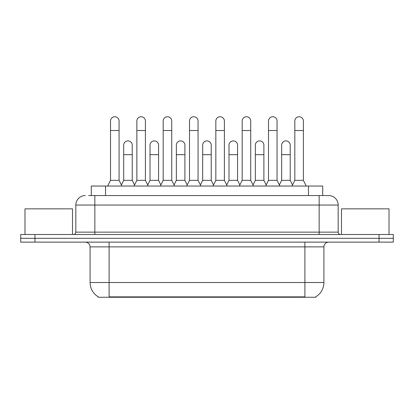 <?xml version="1.0" encoding="UTF-8"?>
<svg xmlns="http://www.w3.org/2000/svg" width="414" height="414" viewBox="0 0 414 414"><rect width="100%" height="100%" fill="white"/><g stroke="black" fill="none" stroke-linecap="round" stroke-linejoin="round"><path stroke-width="0.62" d="M88.663 195.548L94.842 195.548L88.663 195.548L91.282 195.548L91.282 186.041L322.718 186.041L322.718 195.548M315.835 296.781L315.835 297.252L98.165 297.252L98.165 296.781M98.309 296.869A16.632 16.632 0 0 1 90.086 282.519L109.099 282.519L109.099 296.869L304.901 296.869L304.901 282.519L323.914 282.519L323.914 246.873A4.751 4.751 0 0 1 328.664 242.123M90.086 282.519L90.086 246.873C89.807 243.986 88.223 242.402 85.336 242.123M315.691 296.869A16.632 16.632 0 0 0 323.914 282.519M34.957 234.515L393.3 234.515L393.3 238.319L20.7 238.319L20.7 242.123L34.957 242.123L34.957 238.319L20.7 238.319L20.7 234.515L34.957 234.515L34.957 238.319L393.3 238.319L393.3 242.123L34.957 242.123M85.336 195.548A9.506 9.506 0 0 0 75.829 205.049L75.829 232.14A2.375 2.375 0 0 1 73.454 234.515M338.171 205.049L94.842 205.049L94.842 195.548L328.664 195.548A9.506 9.506 0 0 1 338.171 205.049L338.171 232.14C338.3 233.574 339.092 234.365 340.546 234.515M94.842 234.515L94.842 232.14L319.158 232.14L319.158 195.548L328.519 195.548M107.671 186.041L110.522 180.338L119.077 180.338L121.928 186.041M119.077 180.338L119.077 121.028A4.28 4.28 0 0 0 114.802 116.748A4.28 4.28 0 0 1 115.071 116.758M110.522 180.338L110.522 130.529L119.077 130.529M110.522 130.529L110.522 121.028A4.28 4.28 0 0 1 114.802 116.748M121.385 184.949L123.688 180.338L132.242 180.338L134.545 184.949M132.242 180.338L132.242 145.169A4.28 4.28 0 0 0 128.231 140.9A4.28 4.28 0 0 1 132.242 145.169M123.688 180.338L123.688 154.676L132.242 154.676M123.688 154.676L123.688 145.169A4.28 4.28 0 0 1 128.231 140.9M134.001 186.041L136.853 180.338L145.407 180.338L148.259 186.041M145.407 180.338L145.407 121.028A4.28 4.28 0 0 0 141.127 116.748A4.28 4.28 0 0 1 141.397 116.758M136.853 180.338L136.853 130.529L145.407 130.529M136.853 130.529L136.853 121.028A4.28 4.28 0 0 1 141.127 116.748M160.332 186.041L163.183 180.338L171.738 180.338L174.589 186.041M171.738 180.338L171.738 121.028A4.28 4.28 0 0 0 167.458 116.748A4.28 4.28 0 0 1 167.727 116.758M163.183 180.338L163.183 130.529L171.738 130.529M163.183 130.529L163.183 121.028A4.28 4.28 0 0 1 167.458 116.748M186.657 186.041L189.508 180.338L198.063 180.338L200.914 186.041M198.063 180.338L198.063 121.028A4.28 4.28 0 0 0 193.788 116.748A4.28 4.28 0 0 1 194.057 116.758M189.508 180.338L189.508 130.529L198.063 130.529M189.508 130.529L189.508 121.028A4.28 4.28 0 0 1 193.788 116.748M212.987 186.041L215.839 180.338L224.393 180.338L227.245 186.041M224.393 180.338L224.393 121.028A4.28 4.28 0 0 0 220.119 116.748A4.28 4.28 0 0 1 220.388 116.758M215.839 180.338L215.839 130.529L224.393 130.529M215.839 130.529L215.839 121.028A4.28 4.28 0 0 1 220.119 116.748M147.71 184.949L150.018 180.338L158.572 180.338L160.875 184.949M158.572 180.338L158.572 145.169A4.28 4.28 0 0 0 154.562 140.9A4.28 4.28 0 0 1 158.572 145.169M150.018 180.338L150.018 154.676L158.572 154.676M150.018 154.676L150.018 145.169A4.28 4.28 0 0 1 154.562 140.9M174.04 184.949L176.348 180.338L184.903 180.338L187.206 184.949M184.903 180.338L184.903 145.169A4.28 4.28 0 0 0 180.892 140.9A4.28 4.28 0 0 1 184.903 145.169M176.348 180.338L176.348 154.676L184.903 154.676M176.348 154.676L176.348 145.169A4.28 4.28 0 0 1 180.892 140.9M200.371 184.949L202.674 180.338L211.228 180.338L213.536 184.949M211.228 180.338L211.228 145.169A4.28 4.28 0 0 0 207.223 140.9A4.28 4.28 0 0 1 211.228 145.169M202.674 180.338L202.674 154.676L211.228 154.676M202.674 154.676L202.674 145.169A4.28 4.28 0 0 1 207.223 140.9M72.502 234.515L72.502 208.853L24.98 208.853L24.98 234.515M389.02 234.515L389.02 208.853L341.498 208.853L341.498 234.515M239.318 186.041L242.169 180.338L250.724 180.338L253.575 186.041M250.724 180.338L250.724 121.028A4.28 4.28 0 0 0 246.444 116.748A4.28 4.28 0 0 1 246.713 116.758M242.169 180.338L242.169 130.529L250.724 130.529M242.169 130.529L242.169 121.028A4.28 4.28 0 0 1 246.444 116.748M265.648 186.041L268.5 180.338L277.054 180.338L279.905 186.041M277.054 180.338L277.054 121.028A4.28 4.28 0 0 0 272.774 116.748A4.28 4.28 0 0 1 273.043 116.758M268.5 180.338L268.5 130.529L277.054 130.529M268.5 130.529L268.5 121.028A4.28 4.28 0 0 1 272.774 116.748M291.974 186.041L294.825 180.338L303.379 180.338L306.236 186.041M303.379 180.338L303.379 121.028A4.28 4.28 0 0 0 299.105 116.748A4.28 4.28 0 0 1 299.374 116.758M294.825 180.338L294.825 130.529L303.379 130.529M294.825 130.529L294.825 121.028A4.28 4.28 0 0 1 299.105 116.748M226.701 184.949L229.004 180.338L237.558 180.338L239.866 184.949M237.558 180.338L237.558 145.169A4.28 4.28 0 0 0 233.548 140.9A4.28 4.28 0 0 1 237.558 145.169M229.004 180.338L229.004 154.676L237.558 154.676M229.004 154.676L229.004 145.169A4.28 4.28 0 0 1 233.548 140.9M253.026 184.949L255.334 180.338L263.889 180.338L266.192 184.949M263.889 180.338L263.889 145.169A4.28 4.28 0 0 0 259.878 140.9A4.28 4.28 0 0 1 263.889 145.169M255.334 180.338L255.334 154.676L263.889 154.676M255.334 154.676L255.334 145.169A4.28 4.28 0 0 1 259.878 140.9M279.357 184.949L281.665 180.338L290.219 180.338L292.522 184.949M290.219 180.338L290.219 145.169A4.28 4.28 0 0 0 286.209 140.9A4.28 4.28 0 0 1 290.219 145.169M281.665 180.338L281.665 154.676L290.219 154.676M281.665 154.676L281.665 145.169A4.28 4.28 0 0 1 286.209 140.9M303.001 297.252L303.001 296.781M110.999 297.252L110.999 296.781M105.539 195.548L105.539 186.041M308.461 195.548L308.461 186.041M304.901 242.123L304.901 246.873L90.086 246.873M323.914 246.873L304.901 246.873L304.901 282.519L109.099 282.519L109.099 242.123M379.043 242.123L379.043 234.515M75.829 232.14L94.842 232.14L94.842 205.049L75.829 205.049M319.158 234.515L319.158 232.14L338.171 232.14"/></g></svg>
